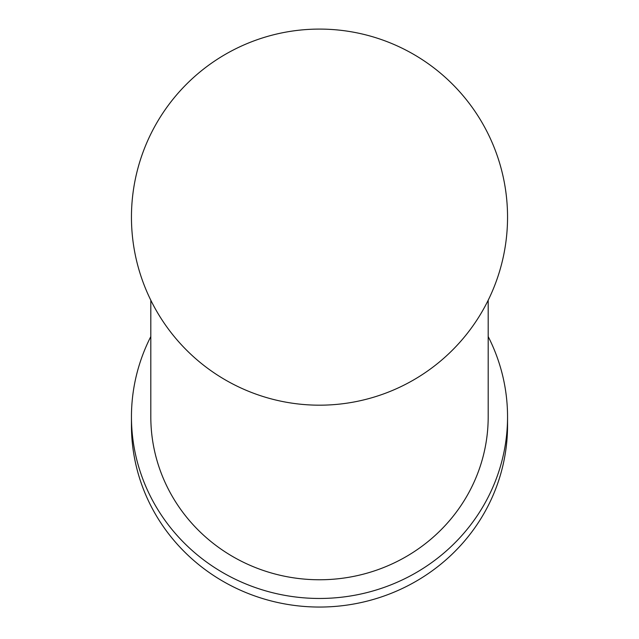 <?xml version="1.0" encoding="UTF-8"?>
<svg xmlns="http://www.w3.org/2000/svg" width="639" height="639" viewBox="0 0 639 639"><rect width="100%" height="100%" fill="white"/><g stroke="black" fill="none" stroke-linecap="round" stroke-linejoin="round"><path stroke-width="0.96" d="M488.188 300.242L488.188 416.82A168.688 162.937 180 0 1 319.5 579.765A168.688 162.937 180 0 1 150.812 416.82L150.812 300.242M488.188 336.553A188.05 181.636 180 0 1 507.55 416.82A188.05 181.636 180 0 1 319.5 598.463A188.05 181.636 180 0 1 131.45 416.82A188.05 181.636 180 0 1 150.812 336.553M507.55 416.82L507.55 425.414A188.05 181.636 180 0 1 319.5 607.05A188.05 181.636 180 0 1 131.45 425.414L131.45 416.82M131.45 217.14A188.05 188.05 0 0 0 319.5 405.182A188.05 188.05 0 0 0 507.55 217.14A188.05 188.05 0 0 0 319.5 29.09A188.05 188.05 0 0 0 131.45 217.14"/></g></svg>

